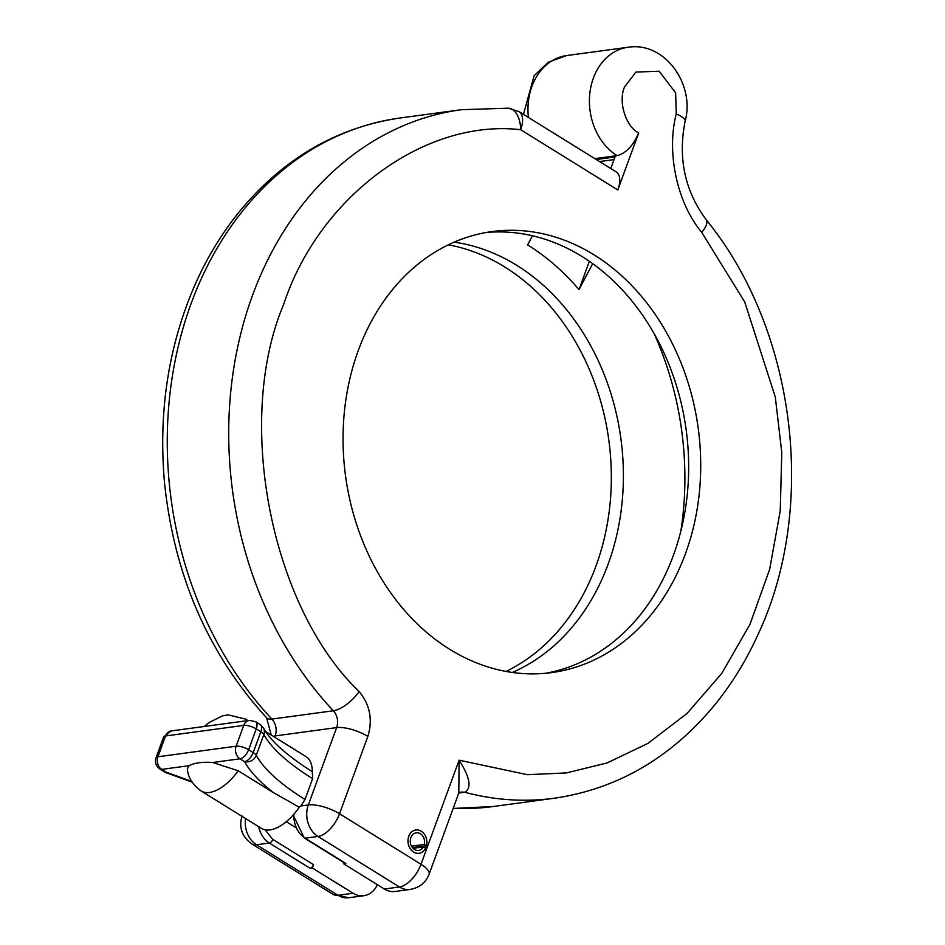 <?xml version="1.0" encoding="UTF-8"?>
<svg xmlns="http://www.w3.org/2000/svg" width="945" height="945" viewBox="0 0 945 945"><rect width="100%" height="100%" fill="white"/><g stroke="black" fill="none" stroke-linecap="round" stroke-linejoin="round"><path stroke-width="1.42" d="M300.841 805.967L305.011 799.47A150.29 49.672 20.1 0 1 256.26 755.327A9.391 8.304 151.6 0 1 244.578 761.646C249.893 771.368 259.497 781.68 273.377 792.595L238.187 770.777A42.253 21.18 121.8 0 1 209.566 792.442A42.253 21.18 121.8 0 1 201.001 790.906L261.411 828.375A42.253 21.18 -58.2 0 0 269.975 829.911A42.253 21.18 -58.2 0 0 299.293 807.266L300.841 805.967L308.318 804.951A23.471 18.77 82.3 0 0 317.969 836.455A23.471 11.765 -58.2 0 0 339.538 813.763L367.853 736.427C372.909 719.629 369.991 704.675 359.1 691.527C270.813 606.938 234.49 420.407 283.689 304.361C318.973 196.643 424.848 118.609 520.66 129.701A23.471 13.903 -86.1 0 0 508.292 108.179L519.065 111.652A23.471 11.765 121.8 0 1 520.66 129.701L617.806 189.957L638.666 132.95C625.708 126.571 617.959 101.28 624.586 86.952L635.938 72.08L659.149 71.218L675.651 92.823L676.254 113.932A23.471 6.083 13.3 0 1 685.137 121.208C677.813 158.063 684.83 190.89 706.163 219.701A23.471 8.422 141.5 0 1 701.757 232.423C677.104 202.986 666.225 152.428 676.254 113.932M454.12 242.168A222.512 177.943 -97.7 0 1 608.19 564.011A222.512 177.943 -97.7 0 1 512.32 672.45M448.343 244.814A222.512 177.943 -97.7 0 1 596.13 565.642A222.512 177.943 -97.7 0 1 506.036 671.434M486.049 232.517A222.512 177.943 -97.7 0 1 652.806 331.317A222.512 177.943 -97.7 0 1 673.454 555.188A222.512 177.943 -97.7 0 1 545.655 673.277M411.488 846.165L424.376 844.417A8.918 7.135 82.3 0 0 416.249 832.817A8.918 7.135 82.3 0 0 410.874 837.589A8.918 7.135 82.3 0 0 411.784 846.685A8.918 7.135 82.3 0 0 418.635 850.488A8.918 7.135 82.3 0 0 423.454 846.921L425.545 848.208A11.742 9.391 -97.7 0 1 419.013 853.288A11.742 9.391 -97.7 0 1 410 848.279A11.742 9.391 -97.7 0 1 408.807 836.301A11.742 9.391 -97.7 0 1 415.871 830.017A11.789 9.426 -97.7 0 1 424.907 835.002A11.789 9.426 -97.7 0 1 426.101 847.027A11.789 9.426 -97.7 0 1 419.013 853.335A11.789 9.426 -97.7 0 1 409.965 848.303A11.789 9.426 -97.7 0 1 408.772 836.278A11.789 9.426 -97.7 0 1 415.859 829.982A11.742 9.391 -97.7 0 1 426.467 845.716L412.422 847.618M685.515 553.557A222.512 177.943 -97.7 0 1 551.703 672.592A222.512 177.943 -97.7 0 1 380.764 577.619A222.512 177.943 -97.7 0 1 358.249 350.607A222.512 177.943 -97.7 0 1 492.061 231.572A222.512 177.943 -97.7 0 1 663 326.545A222.512 177.943 -97.7 0 1 685.515 553.557M423.454 846.921L413.036 848.326M424.376 844.417L426.467 845.716M191.622 781.385L166.367 772.23L161.784 769.384L189.059 765.686C194.67 762.828 202.561 761.764 212.708 762.485L239.983 758.8A9.391 7.513 -97.7 0 1 236.132 746.196A9.391 3.107 20.1 0 1 248.618 749.728A9.391 4.701 121.8 0 1 239.983 758.8L244.578 761.646A9.391 4.701 121.8 0 0 253.213 752.574L248.618 749.728L256.237 728.914A9.391 3.107 -159.9 0 0 243.739 725.394L236.132 746.196L157.921 756.78A9.391 7.513 82.3 0 0 161.784 769.384A9.391 4.701 121.8 0 1 159.87 769.041C155.925 766.147 154.637 762.414 156.008 757.831A9.391 3.107 20.1 0 1 157.921 756.78L165.529 735.966A9.391 3.107 -159.9 0 0 163.615 737.029L171.175 730.946A9.391 7.513 82.3 0 0 165.529 735.966L243.739 725.394A9.391 7.513 -97.7 0 1 249.385 720.374L171.175 730.946M238.187 770.777L212.708 762.485M189.059 765.686L187.358 768.887C187.842 777.085 192.402 784.421 201.001 790.906M166.367 772.23L165.47 772.49L159.87 769.041M273.377 792.595L299.293 807.266M263.501 728.052C269.479 739.226 282.945 751.948 303.877 766.218L312.311 771.675L312.63 778.656A150.29 49.672 -159.9 0 1 263.868 734.525L256.26 755.327A9.391 3.107 -159.9 0 0 253.213 752.574L260.832 731.773A9.391 4.701 121.8 0 0 260.194 724.543L263.501 728.052A9.391 8.304 151.6 0 1 263.868 734.525A9.391 3.107 -159.9 0 0 260.832 731.773L256.237 728.914A9.391 4.701 121.8 0 0 255.599 721.697L249.385 720.374M367.853 736.427A23.471 7.761 -159.9 0 0 336.621 727.603L308.318 804.951A23.471 7.761 20.1 0 1 339.538 813.763L421.009 864.285A23.471 11.765 121.8 0 1 399.44 886.977L317.969 836.455L305.117 838.191L345.846 863.458A3.756 1.878 121.8 0 1 345.09 863.317L304.349 838.061A3.756 1.878 121.8 0 0 305.117 838.191A23.471 18.77 -97.7 0 1 293.919 814.177M344.015 862.655L343.614 863.765L384.355 889.021A23.471 18.77 82.3 0 0 395.116 891.478L410.189 889.434A23.471 18.77 -97.7 0 1 399.44 886.977L384.355 889.021M345.846 863.458L343.614 863.765M458.821 793.009L459.105 760.205C470.043 777.428 471.909 788.106 464.716 792.241L458.986 793.02M638.666 132.95C633.197 145.707 626.015 153.279 617.085 155.641L615.408 155.866L610.777 168.529M617.806 189.957A23.471 11.765 -58.2 0 0 616.211 171.895L519.065 111.652M265.592 731.524L305.944 756.555A42.253 21.18 121.8 0 1 312.311 771.675M312.63 778.656L305.011 799.47M532.472 235.777L527.605 244.897A245.015 195.934 -97.7 0 1 579.013 289.607L589.373 261.316M579.013 289.607L592.669 263.643M654.082 333.538A286.359 228.997 -97.7 0 1 680.825 531.255M377.327 884.662A23.471 18.77 -97.7 0 1 363.825 895.706A23.471 18.77 -97.7 0 1 353.064 893.249L312.334 867.994L310.102 868.29A3.756 1.878 -58.2 0 0 313.551 864.663L272.822 839.396L265.096 829.804M312.334 867.994L313.551 864.663M617.085 155.641A57.739 46.175 -97.7 0 1 593.354 78.14A57.739 46.175 -97.7 0 1 628.082 47.25C664.973 41.332 695.225 84.719 685.137 121.208M359.1 691.527A23.471 9.379 136.8 0 1 333.337 710.77A14.08 11.257 -97.7 0 1 336.621 727.603L275.172 735.919A14.08 11.257 82.3 0 0 271.888 719.086L333.337 710.77A347.382 277.795 -97.7 0 1 252.457 295.549A347.382 277.795 -97.7 0 1 461.361 109.714L508.292 108.179M706.163 219.701C795.466 328.943 817.897 506.107 758.481 633.516C746.952 659.126 732.812 682.384 716.062 703.269C672.155 757.099 618.302 788.744 554.479 798.218L493.03 806.534A347.382 277.795 -97.7 0 1 453.21 808.318M554.479 798.218A347.382 277.795 -97.7 0 1 464.716 792.241L461.113 792.016L458.644 793.422M399.9 118.03C336.326 127.457 282.626 158.914 238.79 212.401C221.815 233.45 207.51 256.922 195.875 282.791C168.529 344.76 158.099 411.642 164.584 483.462C174.4 575.895 208.384 654.011 266.573 717.787A23.471 9.379 136.8 0 0 271.888 719.086A347.382 277.795 -97.7 0 1 191.008 303.865A347.382 277.795 -97.7 0 1 399.9 118.03L461.361 109.714M204.309 726.469L208.432 722.901L222.618 715.79L228.17 714.893L245.535 719.098A42.253 21.18 121.8 0 1 247.472 720.633M701.757 232.423L744.743 302.01L775.302 397.065L781.775 452.525L780.239 510.855L769.691 569.221L749.952 624.385L721.862 673.253L687.145 713.357L648.081 743.325L607.092 762.934L566.315 772.927L527.416 774.699L459.105 760.205L421.009 864.285A23.471 7.761 20.1 0 1 429.089 874.243C425.805 882.63 419.509 887.698 410.189 889.434M258.706 826.686A23.471 18.77 82.3 0 0 269.36 843.034L256.52 844.771A23.471 18.77 -97.7 0 1 245.546 818.535M594.854 158.642L615.408 155.866M615.006 156.964L596.236 159.504M310.102 868.29L269.36 843.034A3.756 1.878 -58.2 0 0 272.822 839.396M363.825 895.706L348.74 897.75A23.471 18.77 -97.7 0 1 337.979 895.293L353.064 893.249M274.712 737.183L275.172 735.919A23.471 7.761 -159.9 0 0 273.306 736.309M337.979 895.293L256.52 844.771A23.471 11.765 121.8 0 1 251.76 843.909L333.231 894.442A23.471 11.765 -58.2 0 0 337.979 895.293M528.42 117.452A57.739 46.175 -97.7 0 1 566.622 55.566L628.082 47.25M419.013 853.288L418.174 853.394M415.871 830.017L415.032 830.135M260.194 724.543L255.599 721.697M295.419 827.359L286.276 821.689M156.008 757.831L163.615 737.029M165.47 772.49L192.095 782.141M293.151 815.039L304.349 838.061M247.921 720.574L245.535 719.098M458.833 792.961L429.089 874.243M599.543 161.56L614.049 159.599M242.085 815.901C238.672 827.347 241.885 836.691 251.76 843.909M348.74 897.75L333.231 894.442M266.573 717.787L271.274 735.056M493.03 806.534L453.175 808.447M523.459 114.369L534.138 75.706L548.383 62.181L566.622 55.566"/></g></svg>
